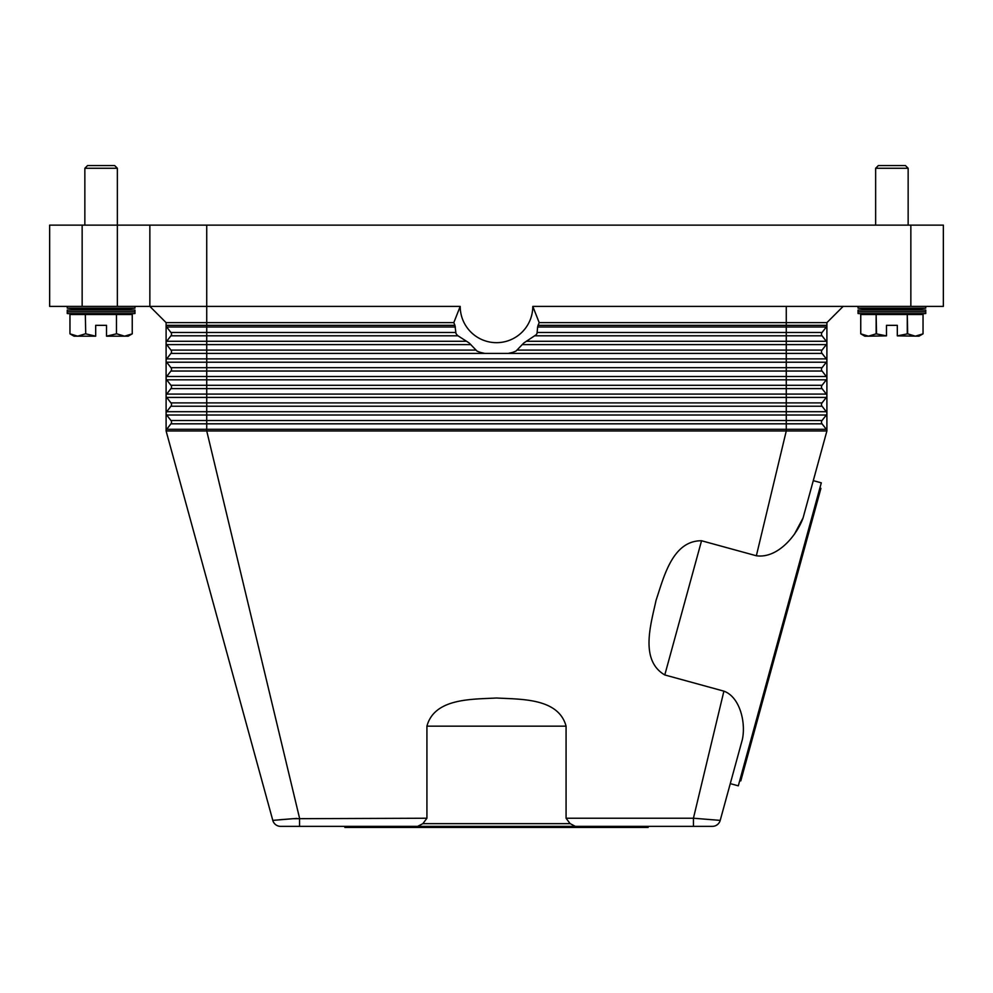 <?xml version="1.0" encoding="UTF-8"?>
<svg xmlns="http://www.w3.org/2000/svg" width="993" height="993" viewBox="0 0 993 993"><rect width="100%" height="100%" fill="white"/><g stroke="black" fill="none" stroke-linecap="round" stroke-linejoin="round"><path stroke-width="1.49" d="M279.654 819.746L293.096 818.704L272.79 820.379L166.104 430.962L826.896 430.962L813.292 480.637L821.31 482.834L779.815 634.328L738.308 785.823L730.277 783.626L720.21 820.379L693.437 818.232L723.897 691.153L664.789 674.955C639.442 660.146 651.06 623.84 656.025 600.417C663.684 577.74 672.199 540.589 701.555 540.751L756.356 555.77L786.27 430.962L786.27 420.498L822.055 420.498L826.325 415.024A2.706 2.706 0 0 0 826.896 413.361L826.896 430.962A2.706 2.706 0 0 0 826.325 429.299L822.055 423.825A2.706 2.706 0 0 1 822.055 420.498L826.325 415.024L786.27 415.024L786.27 411.698L206.73 411.698L206.73 406.224L170.945 406.224A2.706 2.706 0 0 0 170.945 402.885L166.675 397.423A2.706 2.706 0 0 1 166.104 395.76L166.104 322.638L149.856 306.39L206.73 306.39L206.73 225.138L149.856 225.138L149.856 306.39L166.104 322.638L453.813 322.638L460.206 306.39L206.73 306.39L206.73 325.344L166.104 325.344A2.706 2.706 0 0 0 166.675 327.007A2.706 2.706 0 0 1 166.104 325.344M422.881 823.644L426.928 818.232L426.928 726.156C434.524 697.794 472.606 699.407 496.5 698.005C520.394 699.407 558.476 697.794 566.072 726.156L566.072 818.232L570.119 823.644L422.881 823.644L417.643 826.362L299.563 826.362L299.563 818.232L206.73 430.962L206.73 420.498L786.27 420.498L786.27 415.024L206.73 415.024L206.73 411.698L166.675 411.698A2.706 2.706 0 0 0 166.104 413.361L166.104 430.962A2.706 2.706 0 0 1 166.675 429.299L170.945 423.825A2.706 2.706 0 0 0 170.945 420.498L166.675 415.024A2.706 2.706 0 0 1 166.104 413.361L166.104 395.76A2.706 2.706 0 0 1 166.675 394.084L170.945 388.623A2.706 2.706 0 0 0 170.945 385.284L166.675 379.822A2.706 2.706 0 0 1 166.675 376.484L170.945 371.022A2.706 2.706 0 0 0 170.945 367.683L166.675 362.222A2.706 2.706 0 0 1 166.675 358.883L170.945 353.409A2.706 2.706 0 0 0 170.945 350.082L166.675 344.608A2.706 2.706 0 0 1 166.675 341.282L170.945 335.808A2.706 2.706 0 0 0 170.945 332.481L166.675 327.007L170.945 332.481A2.706 2.706 0 0 1 170.945 335.808L206.73 335.808L206.73 332.481L170.945 332.481M166.104 413.361A2.706 2.706 0 0 1 166.675 411.698L170.945 406.224A2.706 2.706 0 0 0 170.945 402.885L166.675 397.423A2.706 2.706 0 0 1 166.675 394.084L170.945 388.623A2.706 2.706 0 0 0 170.945 385.284L166.675 379.822A2.706 2.706 0 0 1 166.675 376.484L206.73 376.484L206.73 371.022L170.945 371.022A2.706 2.706 0 0 0 170.945 367.683L166.675 362.222A2.706 2.706 0 0 1 166.675 358.883L206.73 358.883L206.73 353.409L170.945 353.409A2.706 2.706 0 0 0 170.945 350.082L166.675 344.608A2.706 2.706 0 0 1 166.675 341.282L206.73 341.282L206.73 335.808L457.984 335.808L456.917 334.827A48.744 48.744 0 0 1 455.961 333.462L454.955 325.344A45.666 45.666 0 0 1 453.813 322.638M826.896 342.945A2.706 2.706 0 0 0 826.325 341.282L822.055 335.808A2.706 2.706 0 0 1 822.055 332.481L826.325 327.007A2.706 2.706 0 0 0 826.896 325.344L826.896 413.361A2.706 2.706 0 0 0 826.325 411.698L822.055 406.224A2.706 2.706 0 0 1 822.055 402.885L826.325 397.423A2.706 2.706 0 0 0 826.325 394.084L822.055 388.623A2.706 2.706 0 0 1 822.055 385.284L826.325 379.822A2.706 2.706 0 0 0 826.325 376.484L822.055 371.022A2.706 2.706 0 0 1 822.055 367.683L826.325 362.222A2.706 2.706 0 0 0 826.325 358.883L822.055 353.409A2.706 2.706 0 0 1 822.055 350.082L826.325 344.608A2.706 2.706 0 0 0 826.325 341.282L822.055 335.808L786.27 335.808L786.27 327.007L537.623 327.007L537.039 333.462A48.744 48.744 0 0 1 536.083 334.827L523.87 342.945L516 351.063A48.744 48.744 0 0 1 512.5 352.428L508.217 353.409L484.783 353.409L480.5 352.428A48.744 48.744 0 0 1 477 351.063L469.13 342.945L457.984 335.808M843.144 306.39L826.896 322.638L826.896 325.344L538.045 325.344L537.623 327.007M166.675 411.698L170.945 406.224L166.675 411.698M826.896 413.361A2.706 2.706 0 0 0 826.325 411.698L822.055 406.224L206.73 406.224L206.73 402.885L170.945 402.885M166.104 430.962A2.706 2.706 0 0 1 166.675 429.299L170.945 423.825A2.706 2.706 0 0 0 170.945 420.498L166.675 415.024L206.73 415.024L206.73 420.498L170.945 420.498M826.325 429.299L822.055 423.825L170.945 423.825L166.675 429.299L826.325 429.299L822.055 423.825M460.206 306.39A36.294 36.294 0 0 0 496.5 342.672A36.294 36.294 0 0 0 532.794 306.39L539.187 322.638A45.666 45.666 0 0 1 538.045 325.344M536.568 334.144L536.083 334.827M539.187 322.638L826.896 322.638M532.794 306.39L943.35 306.39L943.35 225.138L910.854 225.138L910.854 306.39M517.465 350.082L822.055 350.082L826.325 344.608L786.27 344.608L786.27 341.282L826.325 341.282L822.055 335.808M537.35 332.481L822.055 332.481L826.325 327.007L786.27 327.007L786.27 306.39M822.055 406.224L826.325 411.698L786.27 411.698L786.27 367.683L822.055 367.683L826.325 362.222L206.73 362.222L206.73 358.883L786.27 358.883L786.27 344.608L522.095 344.608M826.896 395.76A2.706 2.706 0 0 0 826.325 394.084L166.675 394.084L170.945 388.623L206.73 388.623L206.73 385.284L170.945 385.284M166.675 379.822L206.73 379.822L206.73 385.284L822.055 385.284L826.325 379.822L206.73 379.822L206.73 376.484L826.325 376.484A2.706 2.706 0 0 1 826.896 378.147M166.675 397.423L206.73 397.423L206.73 402.885L822.055 402.885L826.325 397.423L206.73 397.423L206.73 388.623L822.055 388.623M566.072 818.232L693.437 818.232L693.437 826.362L417.631 826.362M570.131 823.607L575.357 826.362M756.356 555.77C777.668 558.786 796.895 535.277 803.076 517.912L794.313 534.408M728.353 790.639L742.354 739.537C746.041 722.656 739.959 696.949 723.897 691.153M299.563 826.362L280.622 826.362A8.13 8.13 0 0 1 272.79 820.379A8.13 8.13 0 0 0 275.694 824.686A8.13 8.13 0 0 1 272.79 820.379A8.13 8.13 0 0 0 280.622 826.362A8.13 8.13 0 0 1 275.694 824.686A8.13 8.13 0 0 0 280.622 826.362M712.378 826.362A8.13 8.13 0 0 0 717.306 824.686A8.13 8.13 0 0 1 712.378 826.362A8.13 8.13 0 0 0 720.21 820.379A8.13 8.13 0 0 1 717.306 824.686A8.13 8.13 0 0 0 720.21 820.379A8.13 8.13 0 0 1 712.378 826.362L693.437 826.362M648.156 826.362L648.156 827.442L344.844 827.442L344.844 826.362M293.779 818.654L296.895 818.431M696.527 818.455L699.134 818.654M426.928 818.232L293.096 818.704M819.883 488.059L820.926 488.345L740.79 780.883L739.748 780.597M803.076 517.912L826.896 430.962M82.146 306.39L82.146 225.138L49.65 225.138L49.65 306.39L149.856 306.39M149.856 225.138L117.36 225.138L117.36 168.264L84.852 168.264L84.852 225.138M206.73 225.138L910.854 225.138M82.146 225.138L117.36 225.138L117.36 306.39M925.749 306.39L925.749 308.14L908.148 309.096L925.749 310.064L925.749 313.54L858.039 313.54L858.039 310.064L875.64 309.096L858.039 308.14L858.039 306.39M925.749 310.064L858.039 310.064M908.148 309.096L875.64 309.096M925.749 313.54L908.148 314.508M875.64 314.508L858.039 313.54M925.749 308.14L858.039 308.14M860.757 314.508L860.757 333.834L868.441 336.18L864.816 336.18L860.745 333.834L860.745 314.508L876.136 314.508L876.136 333.834L886.476 335.87L886.476 325.344L897.312 325.344L897.312 335.87L907.664 333.834L915.347 336.18L923.043 333.834L918.972 336.18L897.312 335.87M876.521 333.834L876.136 314.508M876.521 314.508L907.279 314.508L907.279 333.834M907.664 333.834L907.279 314.508M907.664 314.508L923.043 314.508L923.043 333.834L923.043 314.508M886.476 335.87L868.441 336.18L876.136 333.834M875.64 225.138L875.64 168.264L878.358 165.558L905.43 165.558L908.148 168.264L908.148 225.138M908.148 168.264L875.64 168.264M925.749 311.802L858.039 311.802M67.251 306.39L67.251 308.14L84.852 309.096L67.251 310.064L67.251 313.54L84.852 314.508M117.36 314.508L134.961 313.54L134.961 310.064L117.36 309.096L134.961 308.14L134.961 306.39M69.957 314.508L69.957 333.834L69.957 314.508L85.336 314.508L85.721 333.834L85.336 314.508M85.721 314.508L116.479 314.508L116.479 333.834L116.479 314.508M116.864 314.508L132.243 314.508L132.243 333.834L132.255 314.508M116.864 333.834L124.559 336.18L128.184 336.18L132.255 333.834L124.559 336.18L106.524 336.18L116.479 333.834M85.721 333.834L95.688 336.18L77.653 336.18L69.957 333.834L74.028 336.18L77.653 336.18L85.336 333.834M95.688 335.87L95.688 325.344L106.524 325.344L106.524 335.87M134.961 308.14L67.251 308.14M117.36 168.264L114.642 165.558L87.57 165.558L84.852 168.264M117.36 309.096L84.852 309.096M134.961 313.54L67.251 313.54M134.961 310.064L67.251 310.064M134.961 311.802L67.251 311.802M455.65 332.481L206.73 332.481L206.73 325.344L454.955 325.344M455.377 327.007L166.675 327.007M466.524 341.282L206.73 341.282L206.73 344.608L166.675 344.608M535.016 335.808L786.27 335.808L786.27 341.282L526.476 341.282M508.217 353.409L822.055 353.409M484.783 353.409L206.73 353.409L206.73 350.082L170.945 350.082M475.535 350.082L206.73 350.082L206.73 344.608L470.905 344.608M822.055 371.022L206.73 371.022L206.73 367.683L786.27 367.683L786.27 358.883L826.325 358.883A2.706 2.706 0 0 1 826.896 360.546M166.675 362.222L206.73 362.222L206.73 367.683L170.945 367.683M664.789 674.955L701.555 540.751M426.928 726.156L566.072 726.156"/></g></svg>
